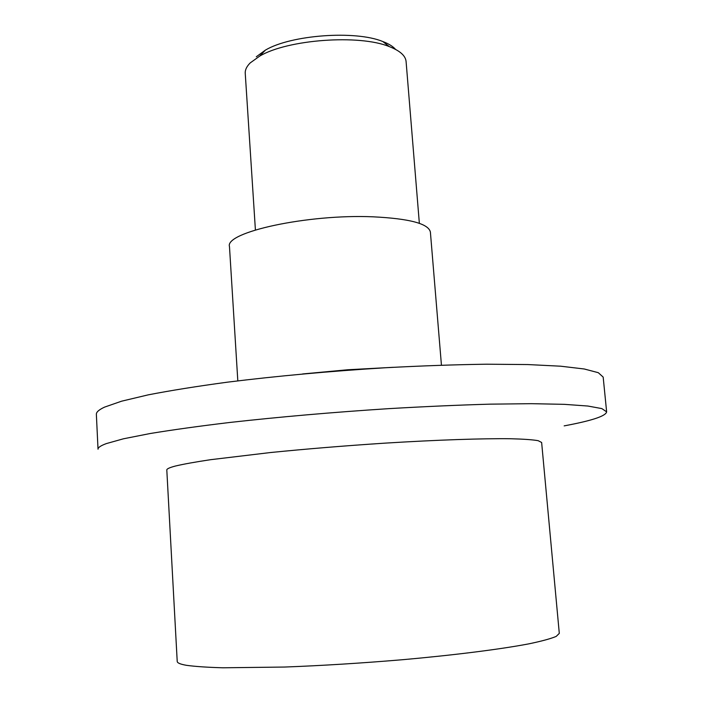 <?xml version="1.0" encoding="UTF-8"?>
<svg xmlns="http://www.w3.org/2000/svg" width="703" height="703" viewBox="0 0 703 703"><rect width="100%" height="100%" fill="white"/><g stroke="black" fill="none" stroke-linecap="round" stroke-linejoin="round"><path stroke-width="1.05" d="M419.357 223.343L406.088 61.521C405.543 55.713 399.945 50.739 389.295 46.609C359.268 34.183 287.562 39.447 259.679 56.126L250.242 62.883C246.691 66.416 245.022 69.905 245.242 73.332L255.409 229.951M395.569 49.403C392.986 46.407 388.724 43.779 382.792 41.521C355.402 30.15 290.796 34.895 265.365 50.141L256.305 56.776M175.363 466.045C169.564 467.574 166.716 468.892 166.804 469.999L177.218 661.435C177.27 662.947 180.32 664.238 186.374 665.302C194.959 666.506 207.139 667.34 222.904 667.788L284.469 667.05C321.807 665.636 360.92 663.21 401.791 659.774C454.709 655.082 500.738 649.221 529.069 643.807C541.776 641.145 550.818 638.684 556.196 636.408L559.298 633.377L541.635 442.468L538.146 440.676C532.584 439.709 523.445 439.067 510.73 438.742C482.469 438.382 437.064 439.911 385.182 443.127C345.138 445.755 306.921 448.892 270.523 452.53L210.645 459.683C195.364 461.976 183.606 464.094 175.363 466.045M106.338 443.593C100.678 445.684 97.91 447.556 98.025 449.208L96.364 414.322C96.223 412.143 98.956 409.735 104.571 407.116L121.61 401.185L148.175 394.866C170.46 390.534 196.919 386.299 227.526 382.16C277.017 376.017 329.751 371.21 385.727 367.731C421.747 365.824 455.359 364.646 486.564 364.207L527.83 364.558L560.678 366.201L584.246 368.987L598.315 372.695L603.174 377.098L606.636 411.861L601.865 408.601L587.866 406.035L564.307 404.339L531.424 403.68L490.07 404.155C458.769 405.042 425.051 406.545 388.891 408.636C332.695 412.283 279.724 416.888 229.986 422.441C199.221 426.132 172.63 429.823 150.222 433.514L123.491 438.786L106.338 443.593M237.816 380.868L229.477 246.595C224.503 232.271 307.606 213.949 372.994 216.814C409.515 218.589 428.645 223.686 430.394 232.104L441.44 365.165M393.241 367.309L347.862 369.752L302.624 373.961M564.166 425.877C591.706 420.746 605.854 416.079 606.636 411.861M265.365 50.141L259.679 56.126M382.792 41.521L389.295 46.609"/></g></svg>
